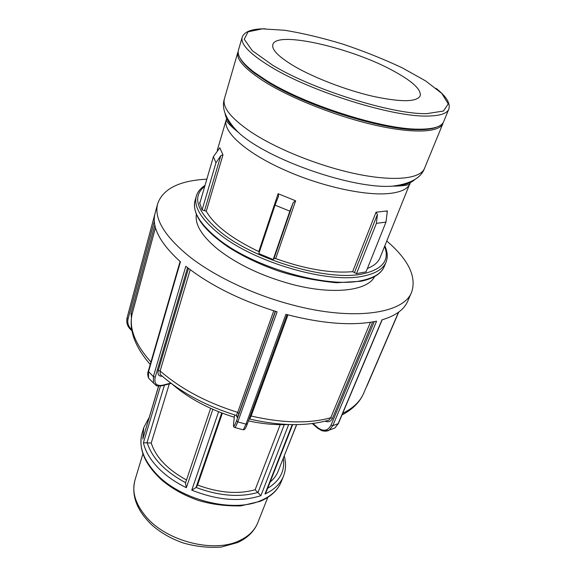 <?xml version="1.0" encoding="UTF-8"?>
<svg xmlns="http://www.w3.org/2000/svg" width="576" height="576" viewBox="0 0 576 576"><rect width="100%" height="100%" fill="white"/><g stroke="black" fill="none" stroke-linecap="round" stroke-linejoin="round"><path stroke-width="0.86" d="M296.69 424.627L284.198 455.918M292.68 424.627L266.098 492.271L264.982 494.021C274.248 489.701 280.404 483.775 283.45 476.237C285.919 469.865 286.186 463.133 284.263 456.041M283.45 476.237L281.203 481.846C277.906 489.996 271.08 496.253 260.726 500.616C232.517 513.31 179.251 499.601 155.563 473.033C143.057 459.086 138.55 445.867 142.042 433.39L143.77 427.594L142.798 439.063L158.566 386.064M169.308 383.882L151.236 443.016L143.41 442.764C145.246 450.95 149.911 459.065 157.428 467.107C165.074 475.135 174.715 481.997 186.35 487.699L185.443 483.142L210.622 408.355M222.358 413.201L197.554 485.05L196.006 487.541L191.758 490.154C217.555 500.378 240.595 502.214 260.892 495.655L255.146 489.751L280.202 424.67M197.554 485.05C218.794 492.919 237.989 494.489 255.146 489.751M259.387 251.942L258.79 251.568C231.624 238.543 214.121 225.094 206.266 211.226L202.111 209.902L199.786 203.357L213.386 156.708L215.957 162.814L202.111 209.902M275.04 205.128L278.618 195.991L278.114 193.702L295.639 200.815L293.292 202.421L273.967 258.588L273.204 259.546L258.84 253.577L275.04 205.128L289.843 211.162L273.204 259.546M367.409 268.438C373.961 265.882 378.144 262.361 379.966 257.861L410.63 181.75M356.501 273.643L376.394 223.358L385.985 222.098L366.041 271.865L356.501 273.643L352.663 271.663C330.912 273.514 305.251 269.158 275.695 258.595L273.967 258.588M354.6 272.268L377.417 214.394L376.013 212.234L387.367 210.895L385.985 222.098M213.386 156.708L219.823 147.766L222.977 154.872L220.802 155.657L204.631 210.362M289.843 211.162L293.292 202.421M215.957 162.814L220.802 155.657M377.417 214.394L376.394 223.358M224.41 98.798L237.874 52.142C235.951 59.407 245.239 69.523 265.738 82.483C292.846 99.187 338.227 116.928 376.034 125.381C413.899 133.862 439.481 132.386 442.908 123.545L424.476 168.473C420.473 178.682 394.884 181.735 357.746 174.211C320.666 166.723 276.624 149.155 250.574 131.724C230.89 118.166 222.17 107.194 224.41 98.798C221.249 108.396 225.886 119.585 238.32 132.365C230.126 125.071 225.706 118.699 225.065 113.263M265.169 28.8C251.971 28.757 244.303 31.565 242.179 37.224L238.428 50.206C236.887 55.606 242.093 62.914 254.052 72.137L266.364 80.438C304.718 104.645 381.377 129.139 417.809 129.168C432.907 129.362 441.533 126.871 443.671 121.68L448.798 109.181C450.648 103.421 446.386 96.458 436.01 88.294M294.127 66.146C314.006 77.789 346.154 90.137 372.874 96.293C400.889 102.262 416.657 102.132 420.185 95.904C421.438 89.719 412.747 81.518 394.114 71.309C352.454 48.01 276.307 30.233 272.844 44.597C271.541 49.666 278.633 56.851 294.127 66.146M200.57 200.65L199.548 203.227M206.842 179.158C179.417 180.612 163.022 188.784 157.666 203.681C153.835 218.347 164.218 235.822 188.813 256.104C213.444 275.695 252.353 294.35 290.966 304.56C353.124 321.466 403.949 313.675 411.638 292.118C416.758 276.682 408.478 259.654 386.791 241.027M233.568 423.749L233.582 423.59C233.136 428.479 234.533 426.744 235.181 427.63L237.809 421.913L277.114 311.839C240.307 300.384 209.88 285.206 185.818 266.292L153.36 376.603L153.511 383.069L156.449 385.553M324.497 431.222L329.299 430.056L332.784 425.693L376.589 321.185C352.757 326.088 322.517 323.806 285.869 314.338L246.024 424.145L243.31 429.818M411.638 292.118L407.678 301.27C404.122 309.607 395.546 315.799 381.96 319.853L338.083 423.814L334.973 427.896L331.387 429.314M170.813 383.112L162.554 385.243L162.238 385.718C154.382 386.028 157.882 386.546 153.511 383.069L148.558 378.115L148.478 371.866L180.432 261.799C159.912 243.101 151.459 226.937 155.081 213.307L155.117 213.192M248.436 420.898C262.577 423.929 275.818 425.131 288.173 424.519M172.188 384.127C188.762 398.47 209.462 409.507 234.288 417.226M150.221 364.471C134.806 346.644 128.743 329.947 132.034 314.381L155.477 227.671M325.145 421.164C328.428 422.503 330.883 421.553 332.503 418.298L330.732 417.78L328.788 420.163L326.686 420.761M249.322 418.975L249.689 419.069L251.129 416.023L287.964 314.899M234.403 416.232L233.582 423.59L234.389 416.513M234.518 427.414L242.568 429.646M236.83 415.858C236.736 418.27 237.434 417.499 238.918 413.539L237.715 412.373L236.297 415.433L235.922 415.332M234.439 416.088L234.828 414.994M161.618 375.696L160.229 374.465L160.121 370.951L190.231 269.712M270.108 482.076C273.845 478.937 276.516 475.337 278.129 471.269L296.575 424.627M196.366 214.481C194.76 224.582 202.003 236.254 218.088 249.494C237.528 264.535 261.979 276.106 291.456 284.198C332.784 295.236 367.726 290.887 374.602 276.552M240.228 58.32C242.431 62.654 247.226 67.637 254.606 73.26L266.803 81.482C304.769 105.48 380.563 129.694 416.678 129.694C425.952 129.874 432.806 128.952 437.227 126.922M151.236 443.016C155.743 457.164 167.494 469.49 186.502 479.995M283.291 458.222C285.163 470.822 279.95 480.852 267.66 488.304M292.234 424.627L264.982 494.021M160.445 386.05L143.41 442.764M142.798 439.063L158.659 386.071M260.892 495.655L288.662 424.534M218.606 411.754L191.758 490.154M186.35 487.699L212.854 409.349M185.594 482.702C164.729 471.377 151.927 458.021 147.19 442.634M147.031 442.62L164.434 385.15M257.875 492.437C239.522 497.642 218.916 495.979 196.063 487.447M196.006 487.541L221.717 412.956M284.292 424.656L257.976 492.545M278.114 193.702L258.79 251.568M384.588 246.463C389.88 260.201 382.622 269.33 362.822 273.852C328.882 281.592 255.449 260.402 220.802 232.243C196.862 212.112 191.513 196.798 204.761 186.3M227.016 117.814L226.296 119.563C222.012 131.263 246.067 153.23 285.847 170.554C322.013 186.653 365.854 196.085 389.275 193.478C400.982 192.211 407.923 188.906 410.098 183.571C409.781 184.27 408.154 185.652 395.474 186.127L392.731 186.134C353.297 189.504 267.127 159.502 238.32 132.365C226.152 122.414 226.159 120.254 226.296 119.563L217.26 150.422M275.695 258.595L295.639 200.815M376.013 212.234L352.663 271.663M386.928 211.997L387.367 210.895M206.266 211.226L222.977 154.872M414.979 179.402C411.502 182.866 405.137 185.04 395.878 185.918L392.731 186.134C410.414 183.845 420.998 177.955 424.476 168.473M272.398 65.023L252.288 50.674L244.217 39.233L248.076 31.817L262.339 28.858L284.674 30.262C302.674 33.199 322.121 37.836 343.015 44.158C363.953 51.221 383.659 59.098 402.134 67.788L425.621 80.906L441.749 93.377L448.25 103.882L443.462 111.038L426.809 113.638C392.731 114.638 312.329 89.561 272.398 65.023M242.179 37.224C240.358 44.122 249.833 53.942 270.59 66.701C311.098 91.706 392.897 117.187 427.471 116.05C439.884 115.891 446.99 113.602 448.798 109.181M205.013 185.414C200.527 188.215 197.633 191.779 196.337 196.092C193.486 206.618 201.089 219.197 219.139 233.834C254.275 262.512 328.975 284.047 363.42 276.077C375.725 273.557 383.263 268.92 386.042 262.159C387.979 257.227 387.576 251.791 384.833 245.851M386.042 262.159L384.264 266.501C381.456 273.319 373.903 278.021 361.613 280.591C327.182 288.742 252.677 267.314 217.685 238.55C199.714 223.87 192.161 211.219 195.034 200.606L196.337 196.092M247.385 423.792L287.071 314.662L247.385 423.792L246.024 424.145L237.809 421.913L236.578 420.739C234.288 426.794 233.302 427.702 233.618 423.454M334.944 427.918L338.364 423.562L332.784 425.693L330.998 425.189C327.794 430.963 323.338 431.748 317.621 427.558L312.97 423.468M131.724 329.674C128.383 326.542 127.159 322.978 128.052 318.982L127.022 318.031L155.052 213.43L127.022 318.031C126.122 323.23 127.75 327.427 131.897 330.631M162.554 385.243C156.398 386.251 153.95 383.537 155.225 377.1L153.36 376.603L148.255 371.254L180.086 261.497M128.052 318.982L154.339 221.17M154.836 224.986L131.026 313.294L131.436 317.822M131.026 313.294L132.077 314.222C128.938 328.493 135.223 344.426 150.934 362.016M367.243 385.214L366.97 385.574M317.736 428.314L317.621 427.558M374.263 321.653L330.998 425.189M370.418 322.301L330.732 417.78C308.959 423.77 282.427 423.187 251.129 416.023L250.207 416.023M332.503 418.298L372.679 321.941M275.515 311.357L236.578 420.739M273.751 310.81L237.715 412.373C206.467 402.559 180.598 388.75 160.121 370.951L158.27 370.469C157.392 374.443 158.738 376.387 162.302 376.286M238.918 413.539L275.306 311.292M171.194 383.393L161.914 385.798M155.225 377.1L187.56 267.674M188.496 268.394L158.27 370.469M398.506 312.242L363.636 393.329C360.144 401.508 353.16 408.175 342.691 413.33M146.441 517.162C135.446 504.266 131.638 491.868 135.014 479.959C131.098 495.475 136.786 510.552 152.086 525.182C160.949 532.915 171.382 538.862 183.391 543.024C196.114 546.617 208.735 547.963 221.249 547.07L237.708 542.52C247.586 537.941 254.275 531.338 257.782 522.713C254.642 530.546 248.342 536.609 238.889 540.9C213.502 553.104 167.018 541.39 146.441 517.162M143.77 427.594L149.191 417.391M142.042 433.39C138.125 448.884 144.821 464.537 162.137 480.362C172.231 488.765 184.097 495.382 197.734 500.213C210.866 504.288 225.209 506.182 240.775 505.894L260.186 501.343C270.727 496.85 277.733 490.356 281.203 481.846M195.034 200.606C191.923 214.15 202.997 229.637 228.254 247.054C242.957 256.471 259.79 264.492 278.762 271.109C296.201 276.746 315.382 280.627 336.29 282.744L361.094 281.232C373.565 278.568 381.283 273.658 384.264 266.501M155.081 213.307L157.666 203.681M366.394 386.914L367.207 385.387M367.222 385.366L398.75 312.062M334.973 427.896L329.306 430.049C327.838 431.208 325.382 431.431 321.919 430.726L317.563 428.162L312.329 423.554M338.364 423.562L382.176 319.795M249.134 418.982L249.696 419.062C280.361 426.074 306.727 426.442 328.788 420.17L326.592 420.782M247.378 423.814C245.03 430.474 244.066 429.509 243.288 429.84M161.626 375.696L160.222 374.458C180.432 392.234 205.783 405.893 236.29 415.44L237.031 416.7L236.858 415.901M148.565 378.13C147.593 375.192 147.492 372.895 148.255 371.254M363.636 393.329C359.813 402.192 352.598 409.399 342 414.95M257.782 522.713L267.79 497.412M135.014 479.959L142.884 453.917M416.678 129.694L417.809 129.168M254.606 73.26L254.052 72.137"/></g></svg>
